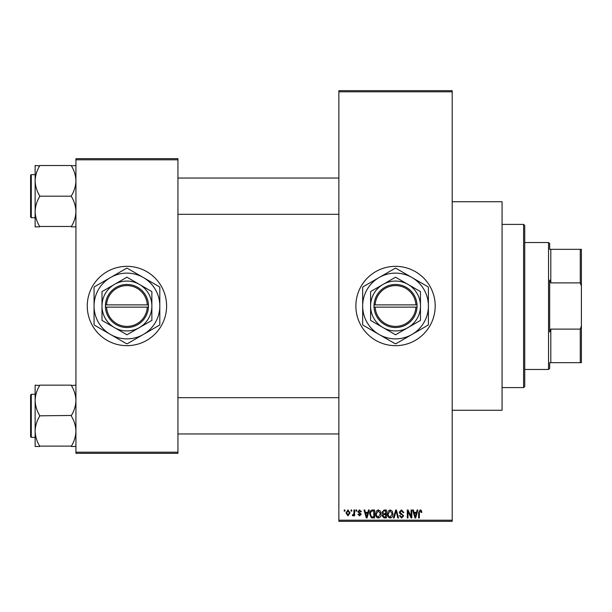 <?xml version="1.0" encoding="UTF-8"?>
<svg xmlns="http://www.w3.org/2000/svg" width="612" height="612" viewBox="0 0 612 612"><rect width="100%" height="100%" fill="white"/><g stroke="black" fill="none" stroke-linecap="round" stroke-linejoin="round"><path stroke-width="0.92" d="M395.536 266.335A39.665 39.665 0 0 0 355.87 306A39.665 39.665 0 0 0 395.536 345.665A39.665 39.665 0 0 0 435.201 306A39.665 39.665 0 0 0 395.536 266.335M452.199 201.731L502.069 201.731L502.069 410.269L452.199 410.269M126.936 266.335A39.665 39.665 0 0 0 87.264 306A39.665 39.665 0 0 0 126.936 345.665A39.665 39.665 0 0 0 166.602 306A39.665 39.665 0 0 0 126.936 266.335M351.028 511.135L351.028 510.003L351.747 510.003L351.747 511.135L351.028 511.135M353.912 512.994L353.912 510.003L354.631 510.003L354.631 515.771L353.912 515.771L353.912 514.853L353.048 515.87L352.367 515.564L352.573 514.738L353.774 514.172L353.912 512.994M355.97 511.135L355.97 510.003L356.689 510.003L356.689 511.135L355.97 511.135M357.821 511.762L359.565 509.895L361.325 511.754L360.606 511.854L359.519 510.722L358.548 511.617L361.225 514.225L359.596 515.87L357.928 514.225L358.647 514.118L359.573 515.052L360.506 514.348L357.821 511.762M367.881 512.366L368.5 510.003L369.258 510.003L367.07 517.936L366.305 517.936L364.002 510.003L364.76 510.003L365.387 512.366L367.881 512.366M378.331 509.895L380.396 511.142L381.108 513.866C381.268 516.115 380.335 517.5 378.323 518.035C376.349 517.515 375.424 516.161 375.546 513.958L376.265 511.112L378.331 509.895M390.173 509.895L392.246 511.142L392.958 513.866C393.118 516.115 392.185 517.5 390.173 518.035C388.192 517.515 387.266 516.161 387.396 513.958L388.107 511.112L390.173 509.895M420.245 509.895L421.377 510.454L421.806 512.366L421.087 512.473L420.214 510.821L419.434 511.425L419.335 517.936L418.616 517.936L418.616 512.55L420.245 509.895M338.864 520.2L452.199 520.2L452.199 521.332L338.864 521.332L338.864 90.668L452.199 90.668L452.199 91.8L338.864 91.8M452.199 520.2L452.199 91.8M416.512 512.366L417.132 510.003L417.889 510.003L415.693 517.936L414.936 517.936L412.633 510.003L413.391 510.003L414.018 512.366L416.512 512.366M411.088 516.352L411.088 510.003L411.815 510.003L411.815 517.936L411.042 517.936L407.997 511.571L407.997 517.936L407.278 517.936L407.278 510.003L408.051 510.003L411.088 516.352M399.246 512.198L401.487 509.895L403.882 512.573L403.155 512.68L401.426 510.821L399.965 512.183L403.675 515.862L401.617 518.035L399.445 515.664L400.172 515.564L401.594 517.109L402.948 515.839L402.727 515.029L400.34 514.088L399.246 512.198M393.439 517.936L395.704 510.003L396.408 510.003L398.55 517.936L397.8 517.936L396.102 510.928L394.197 517.936L393.439 517.936M381.934 512.328L384.129 510.003L386.363 510.003L386.363 517.936L384.122 517.936L382.14 515.939L382.921 514.279L381.934 512.328M369.671 514.011C369.487 511.754 370.39 510.416 372.402 510.003L374.513 510.003L374.513 517.936L371.354 517.79L369.671 514.011M345.979 512.948L347.983 509.895L349.995 512.887L347.983 515.87L345.979 512.948M344.227 511.135L344.227 510.003L344.946 510.003L344.946 511.135L344.227 511.135M75.934 158.669L177.931 158.669L177.931 159.801L75.934 159.801L75.934 158.669M177.931 452.199L177.931 453.331L75.934 453.331L75.934 452.199L177.931 452.199L177.931 159.801M75.934 452.199L75.934 159.801M415.594 515.602L416.267 513.3L414.263 513.3L415.265 517.109L415.594 515.602M390.165 517.109L392.238 513.851L390.181 510.821L388.115 513.981L388.421 515.778L390.165 517.109M385.644 517.002L385.644 514.638L383.533 514.715L382.86 515.809L384.39 517.002L385.644 517.002M385.644 513.713L385.644 510.928L383.364 511.028L382.653 512.321L384.221 513.713L385.644 513.713M378.315 517.109L380.389 513.851L378.331 510.821L376.265 513.981L376.571 515.778L378.315 517.109M373.794 517.002L373.794 510.928L372.494 510.928L370.681 512.083L370.398 514.019L371.492 516.849L373.794 517.002M366.963 515.602L367.636 513.3L365.632 513.3L366.634 517.109L366.963 515.602M348.006 515.052L349.276 512.887L347.968 510.722L346.698 512.887L348.006 515.052M523.597 387.603L523.597 224.397L524.736 225.53L524.736 386.47L523.597 387.603L502.069 387.603M523.597 224.397L502.069 224.397M35.136 400.493L35.136 431.154C35.297 425.906 36.812 420.918 39.665 416.191L39.665 415.456C36.827 410.782 35.312 405.794 35.136 400.493C35.297 395.245 36.812 390.257 39.665 385.522L35.136 385.155L35.136 400.493M31.281 437.351L30.6 436.67L30.6 394.969L31.281 394.289L31.281 437.351L35.136 437.351M75.934 385.155L71.397 385.522C74.243 390.196 75.75 395.184 75.934 400.493C75.766 405.733 74.259 410.721 71.397 415.456L39.665 415.823M71.397 385.155L39.665 385.155M71.397 415.823L71.397 416.191C74.243 420.857 75.75 425.845 75.934 431.154C75.766 436.394 74.259 441.382 71.397 446.117L39.665 446.117C36.827 441.443 35.312 436.455 35.136 431.154L35.136 446.485L39.665 446.485M71.397 446.485L75.934 446.485M549.668 362.664L550.8 362.664L549.668 362.664L549.668 368.332L548.536 369.464L548.536 242.536L524.736 242.536M548.536 242.536L549.668 243.668L549.668 249.336L550.8 249.336L550.8 282.882L549.668 280.028L549.668 331.972L550.8 329.118L550.8 362.664L580.268 362.664L580.268 329.118L581.4 325.921L581.4 362.664L580.268 362.664M580.268 249.336L581.4 249.336L581.4 286.079L580.268 282.882L580.268 249.336L549.668 249.336M550.8 329.118L580.268 329.118M581.4 286.079L581.4 325.921M550.8 282.882L580.268 282.882M75.934 165.515L71.397 165.883C74.243 170.557 75.75 175.545 75.934 180.846C75.766 186.094 74.259 191.082 71.397 195.809L71.397 196.544C74.243 201.218 75.75 206.206 75.934 211.507C75.766 216.755 74.259 221.743 71.397 226.478L39.665 226.478C36.827 221.804 35.312 216.816 35.136 211.507C35.297 206.267 36.812 201.279 39.665 196.544L39.665 195.809C36.827 191.143 35.312 186.155 35.136 180.846C35.297 175.606 36.812 170.618 39.665 165.883L35.136 165.515L35.136 226.845L39.665 226.845M30.6 217.03L30.6 175.33L31.281 174.65L31.281 217.711L30.6 217.03M71.397 165.515L39.665 165.515M71.397 196.177L39.665 196.177M71.397 226.845L75.934 226.845M375.164 307.132L417.07 307.132L417.04 304.868A21.535 21.535 0 0 0 395.536 284.465A21.535 21.535 0 0 0 374.031 304.868L374.001 307.132L375.164 307.132A20.403 20.403 0 0 0 395.536 326.403A20.403 20.403 0 0 0 415.9 307.132M374.031 307.132A21.535 21.535 0 0 0 395.536 327.535A21.535 21.535 0 0 0 417.04 307.132M420.467 291.603L395.536 277.213L370.597 291.603L370.597 320.397L395.536 334.787L420.467 320.397L420.467 291.603M411.968 334.466A32.864 32.864 0 0 0 411.968 277.534A32.864 32.864 0 0 0 362.664 306A32.864 32.864 0 0 0 411.968 334.466L428.033 325.186A37.737 37.737 0 0 0 428.4 324.551L428.4 287.449A37.737 37.737 0 0 0 428.033 286.814L395.903 268.263A37.737 37.737 0 0 0 395.161 268.263L363.038 286.814A37.737 37.737 0 0 0 362.664 287.449L362.664 324.551A37.737 37.737 0 0 0 363.038 325.186L395.161 343.737A37.737 37.737 0 0 0 395.903 343.737L411.968 334.466M407.997 327.596A24.931 24.931 0 0 0 407.997 284.404A24.931 24.931 0 0 0 370.597 306A24.931 24.931 0 0 0 407.997 327.596M417.04 304.868L374.031 304.868M415.9 304.868A20.403 20.403 0 0 0 395.536 285.597A20.403 20.403 0 0 0 375.164 304.868M106.565 307.132L148.464 307.132L148.464 304.868A21.535 21.535 0 0 0 126.936 284.465A21.535 21.535 0 0 0 105.432 304.868L105.402 307.132L106.565 307.132A20.403 20.403 0 0 0 126.936 326.403A20.403 20.403 0 0 0 147.301 307.132M105.402 307.132L105.432 307.132A21.535 21.535 0 0 0 126.936 327.535A21.535 21.535 0 0 0 148.441 307.132M151.868 291.603L126.936 277.213L101.997 291.603L101.997 320.397L126.936 334.787L151.868 320.397L151.868 291.603M143.369 334.466A32.864 32.864 0 0 0 143.369 277.534A32.864 32.864 0 0 0 94.064 306A32.864 32.864 0 0 0 143.369 334.466L159.434 325.186A37.737 37.737 0 0 0 159.801 324.551L159.801 287.449A37.737 37.737 0 0 0 159.434 286.814L127.304 268.263A37.737 37.737 0 0 0 126.562 268.263L94.439 286.814A37.737 37.737 0 0 0 94.064 287.449L94.064 324.551A37.737 37.737 0 0 0 94.439 325.186L126.562 343.737A37.737 37.737 0 0 0 127.304 343.737L143.369 334.466M139.398 327.596A24.931 24.931 0 0 0 139.398 284.404A24.931 24.931 0 0 0 101.997 306A24.931 24.931 0 0 0 139.398 327.596M105.432 304.868L147.301 304.868A20.403 20.403 0 0 0 126.936 285.597A20.403 20.403 0 0 0 106.565 304.868M148.464 304.868L147.301 304.868M31.281 394.289L35.136 394.289M338.864 433.954L177.931 433.954M338.864 397.685L177.931 397.685M177.931 178.046L338.864 178.046M177.931 214.315L338.864 214.315M548.536 369.464L524.736 369.464M31.281 217.711L35.136 217.711M31.281 174.65L35.136 174.65"/></g></svg>
